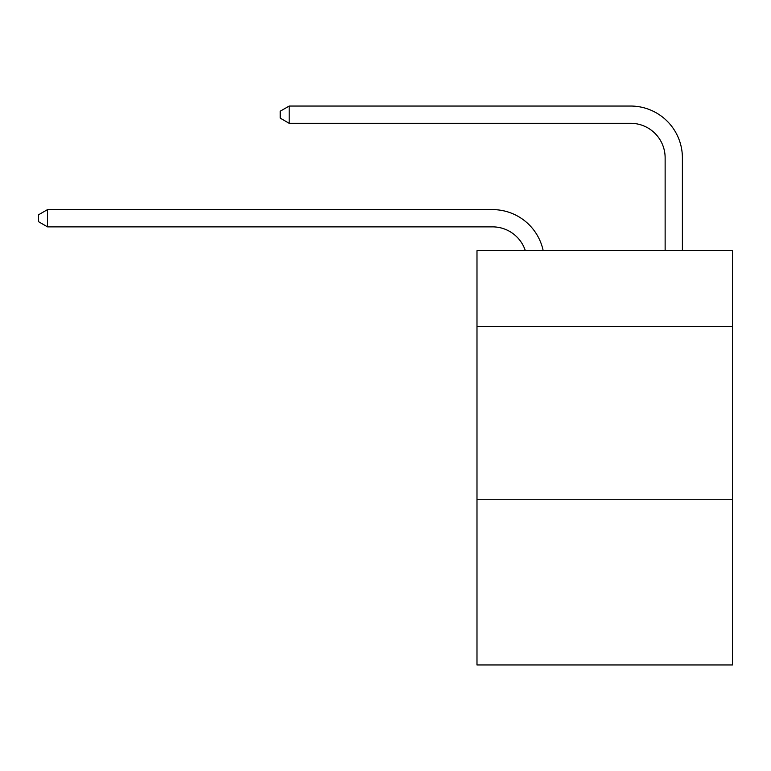 <?xml version="1.0" encoding="UTF-8"?>
<svg xmlns="http://www.w3.org/2000/svg" width="771" height="771" viewBox="0 0 771 771"><rect width="100%" height="100%" fill="white"/><g stroke="black" fill="none" stroke-linecap="round" stroke-linejoin="round"><path stroke-width="1.16" d="M732.45 326.644L732.45 250.691L476.989 250.691L476.989 326.644L732.45 326.644L732.45 664.959L476.989 664.959L476.989 326.644M732.45 499.251L476.989 499.251M525.34 250.691A34.522 34.522 0 0 0 492.515 226.867A34.522 34.522 0 0 1 525.34 250.691A34.522 34.522 0 0 0 492.515 226.867A34.522 34.522 0 0 1 525.34 250.691A34.522 34.522 0 0 0 492.515 226.867A34.522 34.522 0 0 1 525.34 250.691A34.522 34.522 0 0 0 492.515 226.867A34.522 34.522 0 0 1 525.34 250.691A34.522 34.522 0 0 0 492.515 226.867A34.522 34.522 0 0 1 525.34 250.691A34.522 34.522 0 0 0 492.515 226.867A34.522 34.522 0 0 1 525.34 250.691A34.522 34.522 0 0 0 492.515 226.867A34.522 34.522 0 0 1 525.34 250.691A34.522 34.522 0 0 0 492.515 226.867A34.522 34.522 0 0 1 525.34 250.691A34.522 34.522 0 0 0 492.515 226.867A34.522 34.522 0 0 1 525.34 250.691A34.522 34.522 0 0 0 492.515 226.867A34.522 34.522 0 0 1 525.34 250.691A34.522 34.522 0 0 0 492.515 226.867A34.522 34.522 0 0 1 525.34 250.691A34.522 34.522 0 0 0 492.515 226.867L47.523 226.867L38.55 221.691L38.55 214.791L47.523 209.606L492.515 209.606A51.782 51.782 0 0 1 543.189 250.691M665.132 250.691L665.132 157.824A34.522 34.522 0 0 0 630.611 123.302L289.183 123.302L280.21 118.127L280.21 111.217L289.183 106.041L630.611 106.041A51.782 51.782 0 0 1 682.393 157.824L682.393 250.691M47.523 209.606L492.515 209.606L47.523 209.606L492.515 209.606L47.523 209.606L492.515 209.606L47.523 209.606L492.515 209.606L47.523 209.606L492.515 209.606L47.523 209.606L492.515 209.606L47.523 209.606L492.515 209.606L47.523 209.606L492.515 209.606L47.523 209.606L492.515 209.606L47.523 209.606L492.515 209.606L47.523 209.606L492.515 209.606L47.523 209.606L47.523 226.867M665.132 157.824A34.522 34.522 0 0 0 630.611 123.302A34.522 34.522 0 0 1 665.132 157.824A34.522 34.522 0 0 0 630.611 123.302A34.522 34.522 0 0 1 665.132 157.824A34.522 34.522 0 0 0 630.611 123.302A34.522 34.522 0 0 1 665.132 157.824A34.522 34.522 0 0 0 630.611 123.302A34.522 34.522 0 0 1 665.132 157.824A34.522 34.522 0 0 0 630.611 123.302A34.522 34.522 0 0 1 665.132 157.824A34.522 34.522 0 0 0 630.611 123.302A34.522 34.522 0 0 1 665.132 157.824A34.522 34.522 0 0 0 630.611 123.302A34.522 34.522 0 0 1 665.132 157.824A34.522 34.522 0 0 0 630.611 123.302A34.522 34.522 0 0 1 665.132 157.824A34.522 34.522 0 0 0 630.611 123.302A34.522 34.522 0 0 1 665.132 157.824A34.522 34.522 0 0 0 630.611 123.302A34.522 34.522 0 0 1 665.132 157.824A34.522 34.522 0 0 0 630.611 123.302A34.522 34.522 0 0 1 665.132 157.824M289.183 106.041L630.611 106.041L289.183 106.041L630.611 106.041L289.183 106.041L630.611 106.041L289.183 106.041L630.611 106.041L289.183 106.041L630.611 106.041L289.183 106.041L630.611 106.041L289.183 106.041L630.611 106.041L289.183 106.041L630.611 106.041L289.183 106.041L630.611 106.041L289.183 106.041L630.611 106.041L289.183 106.041L630.611 106.041L289.183 106.041L289.183 123.302"/></g></svg>
